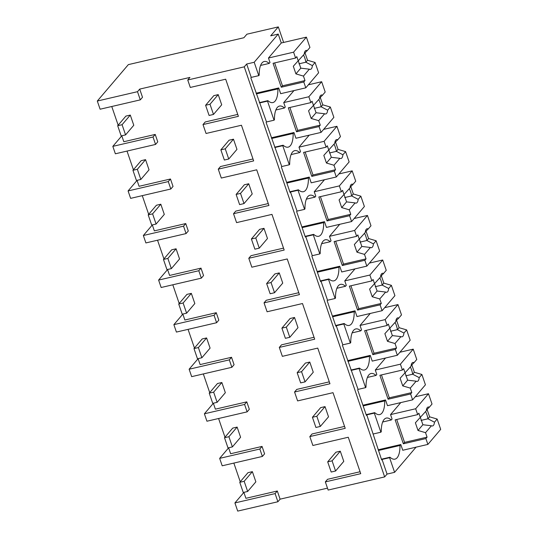 <?xml version="1.0" encoding="UTF-8"?>
<svg xmlns="http://www.w3.org/2000/svg" width="538" height="538" viewBox="0 0 538 538"><rect width="100%" height="100%" fill="white"/><g stroke="black" fill="none" stroke-linecap="round" stroke-linejoin="round"><path stroke-width="0.81" d="M254.198 62.267L278.227 34.076L270.688 35.831L278.301 26.9L246.902 34.203L243.896 37.734L128.347 64.621L97.311 101.036L137.499 91.682L139.705 89.1L189.941 77.411L187.742 79.994L244.259 66.84L246.666 64.022L254.198 62.267L258.778 75.643L251.239 77.391L250.843 77.862L266.505 121.965L266.102 122.435L281.764 166.538L281.361 167.009L290.083 192.476L290.48 192.005L293.97 202.194L297.023 211.111L296.62 211.582L305.342 237.05L305.745 236.579L312.282 255.684L311.885 256.155L320.601 281.623L321.004 281.152L324.495 291.34L327.541 300.251L327.144 300.722L335.867 326.196L336.263 325.725L342.807 344.824L342.403 345.295L358.066 389.398L357.662 389.868L366.385 415.336L366.788 414.865L381.644 459.909L382.047 459.439L387.057 474.086L394.596 472.33L416.042 447.172M97.311 101.036L100.108 109.214L140.304 99.866L137.499 91.682M139.705 89.1L142.503 97.277L140.304 99.866M228.61 447.784L230.647 453.736L262.046 446.426L264.588 453.857L262.383 456.439L222.194 465.794L219.652 458.363L228.623 447.838M275.1 493.588L277.897 501.746L237.709 511.1L234.911 502.936L275.1 493.588L277.305 490.999L245.906 498.309L243.869 492.357M240.237 481.759L233.848 463.084M277.305 490.999L280.103 499.163L327.481 488.141M344.562 426.412L312.027 433.984L309.827 436.574L311.347 441.025L312.874 445.484L348.268 437.246L360.736 473.662L325.342 481.893L327.548 479.311L360.077 471.739M309.827 436.574L345.221 428.335L333.009 392.679L297.615 400.911L294.562 392L296.768 389.411L329.303 381.845M294.562 392L329.955 383.762L317.75 348.106L282.356 356.338L279.303 347.427L281.509 344.845L314.044 337.272M279.303 347.427L314.696 339.189L302.49 303.533L267.097 311.771L264.044 302.854L266.243 300.271L298.778 292.699M264.044 302.854L299.437 294.616L287.231 258.96L251.838 267.198L248.785 258.28L250.984 255.698L283.519 248.126M248.785 258.28L284.178 250.049L271.966 214.386L236.572 222.624L235.045 218.166L233.526 213.707L235.725 211.125L268.26 203.552M233.526 213.707L268.919 205.476L256.707 169.813L221.313 178.051L218.26 169.14L220.466 166.551L253.001 158.986M218.26 169.14L253.654 160.902L241.448 125.246L206.054 133.478L204.527 129.026L203.001 124.567L205.207 121.978L237.735 114.412M111.763 106.504L118.158 125.179M121.783 135.778L123.821 141.729L155.22 134.426L157.762 141.85L155.563 144.44L153.021 137.008L112.825 146.363L115.367 153.787L155.563 144.44M127.022 151.077L133.417 169.752M137.042 180.351L139.08 186.303L170.479 178.999L173.028 186.424L170.822 189.006L130.626 198.361L128.084 190.936L137.062 180.405M142.281 195.65L148.676 214.326M152.308 224.924L154.345 230.876L185.744 223.566L188.287 230.997L186.081 233.579L145.892 242.927L143.35 235.503L152.321 224.978M157.54 240.217L163.935 258.899M167.567 269.498L169.605 275.449L201.004 268.139L203.546 275.57L201.346 278.153L161.151 287.5L158.609 280.076L167.58 269.551M172.806 284.79L179.194 303.472M182.826 314.064L184.864 320.016L216.263 312.712L218.805 320.144L216.606 322.726L176.41 332.074L173.868 324.649L182.846 314.118M188.065 329.364L194.46 348.039M198.085 358.638L200.123 364.589L231.522 357.286L234.07 364.71L231.865 367.299L191.669 376.647L189.127 369.223L198.105 358.691M203.324 373.937L209.719 392.612M213.344 403.211L215.382 409.162L246.787 401.859L249.329 409.284L247.124 411.866L206.935 421.22L204.393 413.796L213.364 403.265M218.583 418.51L224.978 437.186M187.742 79.994L190.291 87.445L225.684 79.207L238.395 116.329L203.001 124.567M325.342 481.893L328.14 490.057L384.657 476.903L387.057 474.086M244.259 66.84L384.657 476.903M246.666 64.022L251.239 77.391M278.227 34.076L281.28 42.986L306.398 37.142L309.935 47.478L307.245 50.633A9.718 3.605 76.9 0 0 306.095 50.438A9.718 3.605 76.9 0 0 304.212 54.19L293.304 66.241L295.92 73.881L303.459 76.093L304.985 80.572L303.788 81.978L305.792 87.835L318.61 72.798L315.073 62.469L312.383 65.623L305.86 62.213L307.534 60.256L315.073 62.469M258.778 75.643L259.181 75.172A25.151 9.328 76.9 0 1 260.11 66.826A25.165 9.334 76.9 0 1 264.205 61.5A25.165 9.334 76.9 0 1 269.188 63.423L269.989 62.482L268.462 58.023L281.28 42.986M278.301 26.9L283.62 42.441M121.803 135.832L112.825 146.363M155.22 134.426L153.021 137.008M259.962 102.866L267.5 101.11L267.897 100.64L259.323 102.637M267.5 101.11L274.037 120.209L266.505 121.965M260.58 65.428L269.188 63.423M305.792 87.835L280.675 93.686L278.711 87.95L277.911 88.891A25.165 9.334 76.9 0 1 272.887 102.563A25.165 9.334 76.9 0 1 272.369 102.644A25.151 9.328 76.9 0 1 267.897 100.64M274.037 120.209L274.441 119.745A25.151 9.328 76.9 0 1 275.369 111.4A25.165 9.334 76.9 0 1 279.464 106.073A25.165 9.334 76.9 0 1 284.447 107.997L285.248 107.055L283.728 102.597L293.956 90.592M256.337 93.915L277.911 88.891M278.711 87.95L256.095 93.215M277.897 501.746L280.103 499.163M381.408 459.21L389.983 457.219L389.579 457.69L394.596 472.33M427.071 409.405L429.613 416.829L437.152 419.048L440.689 429.378L427.878 444.415L402.754 450.259L400.797 444.529L399.996 445.471A25.165 9.334 76.9 0 1 394.966 459.143A25.165 9.334 76.9 0 1 394.455 459.223A25.151 9.328 76.9 0 1 389.983 457.219M389.579 457.69L382.047 459.439M234.911 502.936L243.889 492.411M400.797 444.529L378.18 449.795M378.422 450.488L399.996 445.471M366.788 414.865L374.32 413.117L380.864 432.216L373.325 433.971M380.864 432.216L381.26 431.745A25.151 9.328 76.9 0 1 382.195 423.406A25.165 9.334 76.9 0 1 386.284 418.073A25.165 9.334 76.9 0 1 391.274 419.996L392.074 419.062L390.548 414.603L400.776 402.599M262.046 446.426L259.841 449.015L262.383 456.439M411.812 364.838L414.354 372.262L421.893 374.475L425.43 384.805L412.619 399.842L387.495 405.686L385.531 399.956L384.731 400.897A25.165 9.334 76.9 0 1 379.707 414.569A25.165 9.334 76.9 0 1 379.196 414.65A25.151 9.328 76.9 0 1 374.724 412.646L366.143 414.643M374.32 413.117L374.724 412.646M259.841 449.015L219.652 458.363M382.659 422L391.274 419.996M170.479 178.999L168.28 181.582L128.084 190.936M168.28 181.582L170.822 189.006M275.839 110.001L284.447 107.997M275.221 147.432L282.759 145.684L283.156 145.213L274.582 147.21M282.759 145.684L289.296 164.783L281.764 166.538M320.251 97.405L322.793 104.829L330.332 107.042L333.869 117.371L321.051 132.409L295.934 138.253L293.97 132.523L293.17 133.464A25.165 9.334 76.9 0 1 288.146 147.136A25.165 9.334 76.9 0 1 287.628 147.217A25.151 9.328 76.9 0 1 283.156 145.213M289.296 164.783L289.7 164.312A25.151 9.328 76.9 0 1 290.628 155.973A25.165 9.334 76.9 0 1 294.723 150.64A25.165 9.334 76.9 0 1 299.713 152.57L300.513 151.629L298.987 147.17L309.216 135.166M271.596 138.488L293.17 133.464M293.97 132.523L271.36 137.789M185.744 223.566L183.539 226.155L143.35 235.503M183.539 226.155L186.081 233.579M291.098 154.574L299.713 152.57M290.48 192.005L298.018 190.257L298.422 189.786L289.841 191.777M298.018 190.257L304.562 209.356L297.023 211.111M335.51 141.971L338.052 149.396L345.591 151.615L349.128 161.945L336.311 176.982L311.193 182.826L309.229 177.096L308.429 178.038A25.165 9.334 76.9 0 1 303.405 191.71A25.165 9.334 76.9 0 1 302.894 191.79A25.151 9.328 76.9 0 1 298.422 189.786M304.562 209.356L304.959 208.885A25.151 9.328 76.9 0 1 305.887 200.546A25.165 9.334 76.9 0 1 309.982 195.213A25.165 9.334 76.9 0 1 314.972 197.137L315.772 196.202L314.246 191.743L324.475 179.739M286.855 183.054L308.429 178.038M309.229 177.096L286.619 182.362M201.004 268.139L198.798 270.722L158.609 280.076M198.798 270.722L201.346 278.153M306.357 199.141L314.972 197.137M305.745 236.579L313.277 234.824L313.681 234.36L305.107 236.35M313.277 234.824L319.821 253.929L312.282 255.684M350.769 186.545L353.311 193.969L360.85 196.188L364.387 206.518L351.576 221.555L326.452 227.399L324.495 221.669L323.694 222.611A25.165 9.334 76.9 0 1 318.664 236.283A25.165 9.334 76.9 0 1 318.153 236.357A25.151 9.328 76.9 0 1 313.681 234.36M319.821 253.929L320.218 253.459A25.151 9.328 76.9 0 1 321.152 245.113A25.165 9.334 76.9 0 1 325.241 239.787A25.165 9.334 76.9 0 1 330.231 241.71L331.031 240.768L329.505 236.316L339.74 224.306M302.121 227.628L323.694 222.611M324.495 221.669L301.879 226.928M216.263 312.712L214.063 315.295L173.868 324.649M214.063 315.295L216.606 322.726M321.616 243.714L330.231 241.71M321.004 281.152L328.543 279.397L328.94 278.926L320.366 280.923M328.543 279.397L335.08 298.503L327.541 300.251M366.028 231.118L368.57 238.542L376.109 240.755L379.646 251.091L366.835 266.128L341.717 271.972L339.754 266.243L338.953 267.178A25.165 9.334 76.9 0 1 333.93 280.849A25.165 9.334 76.9 0 1 333.412 280.93A25.151 9.328 76.9 0 1 328.94 278.926M335.08 298.503L335.483 298.032A25.151 9.328 76.9 0 1 336.411 289.686A25.165 9.334 76.9 0 1 340.507 284.36A25.165 9.334 76.9 0 1 345.49 286.283L346.29 285.342L344.764 280.883L354.999 268.879M317.38 272.201L338.953 267.178M339.754 266.243L317.138 271.502M231.522 357.286L229.322 359.868L189.127 369.223M229.322 359.868L231.865 367.299M336.882 288.287L345.49 286.283M336.263 325.725L343.802 323.97L344.199 323.499L335.625 325.497M343.802 323.97L350.339 343.076L342.807 344.824M381.294 275.691L383.836 283.116L391.375 285.328L394.912 295.665L382.094 310.702L356.976 316.546L355.013 310.816L354.212 311.751A25.165 9.334 76.9 0 1 349.189 325.423A25.165 9.334 76.9 0 1 348.671 325.503A25.151 9.328 76.9 0 1 344.199 323.499M350.339 343.076L350.742 342.605A25.151 9.328 76.9 0 1 351.67 334.259A25.165 9.334 76.9 0 1 355.766 328.933A25.165 9.334 76.9 0 1 360.749 330.857L361.556 329.915L360.03 325.456L370.258 313.452M332.639 316.774L354.212 311.751M355.013 310.816L332.397 316.075M246.787 401.859L244.582 404.441L204.393 413.796M244.582 404.441L247.124 411.866M352.141 332.861L360.749 330.857M351.522 370.299L359.061 368.543L359.458 368.073L350.884 370.07M359.061 368.543L365.598 387.642L358.066 389.398M396.553 320.265L399.095 327.689L406.634 329.902L410.171 340.231L397.353 355.268L372.235 361.119L370.272 355.383L369.471 356.324A25.165 9.334 76.9 0 1 364.448 369.996A25.165 9.334 76.9 0 1 363.937 370.077A25.151 9.328 76.9 0 1 359.458 368.073M365.598 387.642L366.001 387.172A25.151 9.328 76.9 0 1 366.929 378.833A25.165 9.334 76.9 0 1 371.025 373.506A25.165 9.334 76.9 0 1 376.015 375.43L376.815 374.488L375.289 370.03L385.517 358.026M347.898 361.348L369.471 356.324M370.272 355.383L347.662 360.648M367.4 377.434L376.015 375.43M363.157 405.914L384.731 400.897M385.531 399.956L362.921 405.222M303.459 76.093L309.35 69.18A9.718 3.605 76.9 0 0 310.5 69.375A9.718 3.605 76.9 0 0 312.383 65.623M303.788 81.978L281.266 87.223L273.069 63.276L295.591 58.037L293.587 52.179L268.462 58.023M304.992 52.832L307.534 60.256M309.35 69.18L300.796 68.158L295.92 73.881M295.591 58.037L296.794 56.631L298.321 61.103M274.629 62.912L282.47 85.811L281.266 87.223M304.985 80.572L282.47 85.811M306.398 37.142L293.587 52.179M307.245 50.633L304.3 53.518M303.499 55.031A9.711 3.605 -103.1 0 1 305.86 62.213L298.946 63.827M298.18 60.518L300.796 68.158M330.332 107.042L327.642 110.196A9.718 3.605 76.9 0 1 325.759 113.948A9.718 3.605 76.9 0 1 324.609 113.753L318.718 120.667L320.251 125.146L319.047 126.551L321.051 132.409M319.047 126.551L296.525 131.79L288.328 107.849L310.85 102.61L308.846 96.753L283.728 102.597M308.375 84.809L321.657 81.715L325.194 92.045L322.511 95.199A9.718 3.605 76.9 0 0 321.354 95.011A9.718 3.605 76.9 0 0 319.478 98.763L308.563 110.815L311.179 118.454L318.718 120.667M327.642 110.196L321.119 106.786L322.793 104.829M324.609 113.753L316.055 112.731L311.179 118.454M310.85 102.61L312.053 101.198L313.587 105.677M289.888 107.486L297.729 130.384L296.525 131.79M320.251 125.146L297.729 130.384M321.657 81.715L308.846 96.753M322.511 95.199L319.559 98.091M318.758 99.604A9.711 3.605 -103.1 0 1 321.119 106.786L314.212 108.394M313.439 105.092L316.055 112.731M345.591 151.615L342.901 154.769A9.718 3.605 76.9 0 1 341.025 158.515A9.718 3.605 76.9 0 1 339.868 158.327L333.977 165.24L335.51 169.712L334.306 171.124L336.311 176.982M334.306 171.124L311.791 176.363L303.593 152.422L326.109 147.183L324.105 141.326L298.987 147.17M323.634 129.376L336.923 126.289L340.46 136.618L337.77 139.772A9.718 3.605 76.9 0 0 336.613 139.584A9.718 3.605 76.9 0 0 334.737 143.337L323.822 155.388L326.438 163.027L333.977 165.24M342.901 154.769L336.378 151.36L338.052 149.396M339.868 158.327L331.314 157.304L326.438 163.027M326.109 147.183L327.312 145.771L328.846 150.25M305.154 152.059L312.988 174.958L311.791 176.363M335.51 169.712L312.988 174.958M336.923 126.289L324.105 141.326M337.77 139.772L334.818 142.664M334.017 144.171A9.711 3.605 -103.1 0 1 336.378 151.36L329.471 152.967M328.698 149.665L331.314 157.298M360.85 196.188L358.16 199.342A9.718 3.605 76.9 0 1 356.284 203.088A9.718 3.605 76.9 0 1 355.127 202.9L349.236 209.813L350.769 214.285L349.565 215.698L351.576 221.555M349.565 215.698L327.05 220.936L318.852 196.995L341.374 191.757L339.364 185.899L314.246 191.743M338.9 173.949L352.182 170.862L355.719 181.192L353.029 184.346A9.718 3.605 76.9 0 0 351.879 184.157A9.718 3.605 76.9 0 0 349.996 187.903L339.081 199.954L341.697 207.601L349.236 209.813M358.16 199.342L351.644 195.933L353.311 193.969M355.127 202.9L346.573 201.878L341.697 207.601M341.374 191.757L342.571 190.344L344.105 194.817M320.413 196.632L328.247 219.524L327.05 220.936M350.769 214.285L328.247 219.524M352.182 170.862L339.364 185.899M353.029 184.346L350.077 187.237M349.283 188.744A9.711 3.605 -103.1 0 1 351.637 195.933L344.73 197.54M343.964 194.238L346.573 201.871M376.109 240.755L373.426 243.909A9.718 3.605 76.9 0 1 371.543 247.662A9.718 3.605 76.9 0 1 370.393 247.473L364.495 254.387L366.028 258.859L364.831 260.271L366.835 266.128M364.831 260.271L342.309 265.51L334.111 241.569L356.633 236.33L354.629 230.466L329.505 236.316M354.159 218.522L367.441 215.435L370.978 225.765L368.288 228.919A9.718 3.605 76.9 0 0 367.138 228.731A9.718 3.605 76.9 0 0 365.255 232.477L354.347 244.528L356.963 252.167L364.495 254.387M373.426 243.909L366.903 240.506L368.57 238.542M370.393 247.473L361.839 246.451L356.963 252.167M356.633 236.33L357.831 234.918L359.364 239.39M335.672 241.206L343.513 264.097L342.309 265.51M366.028 258.859L343.513 264.097M367.441 215.435L354.629 230.466M368.288 228.919L365.336 231.811M364.542 233.317A9.711 3.605 -103.1 0 1 366.896 240.506M359.223 238.805L361.839 246.444M391.375 285.328L388.685 288.482A9.718 3.605 76.9 0 1 386.802 292.235A9.718 3.605 76.9 0 1 385.652 292.047L379.761 298.96L381.287 303.432L380.09 304.838L382.094 310.702M380.09 304.838L357.568 310.083L349.37 286.142L371.892 280.897L369.888 275.039L344.764 280.883M369.418 263.095L382.7 260.002L386.237 270.338L383.554 273.492A9.718 3.605 76.9 0 0 382.397 273.297A9.718 3.605 76.9 0 0 380.514 277.05L369.606 289.101L372.222 296.741L379.761 298.96M388.685 288.482L382.162 285.079L383.836 283.116M385.652 292.047L377.098 291.018L372.222 296.741M371.892 280.897L373.096 279.491L374.623 283.963M350.931 285.779L358.772 308.671L357.568 310.083M381.287 303.432L358.772 308.671M382.7 260.002L369.888 275.039M383.554 273.492L380.601 276.384M379.801 277.89A9.711 3.605 -103.1 0 1 382.162 285.079L375.248 286.687M374.482 283.378L377.098 291.018M406.634 329.902L403.944 333.056A9.718 3.605 76.9 0 1 402.061 336.808A9.718 3.605 76.9 0 1 400.911 336.613L395.02 343.526L396.553 348.005L395.349 349.411L397.353 355.268M395.349 349.411L372.827 354.656L364.63 330.709L387.152 325.47L385.147 319.612L360.03 325.456M384.677 307.669L397.959 304.575L401.496 314.912L398.813 318.066A9.718 3.605 76.9 0 0 397.656 317.871A9.718 3.605 76.9 0 0 395.78 321.623L384.865 333.674L387.481 341.314L395.02 343.526M403.944 333.056L397.421 329.646L399.095 327.689M400.911 336.613L392.357 335.591L387.481 341.314M387.152 325.47L388.355 324.064L389.889 328.536M366.19 330.345L374.031 353.244L372.827 354.656M396.553 348.005L374.031 353.244M397.959 304.575L385.147 319.612M398.813 318.066L395.86 320.951M395.06 322.464A9.711 3.605 -103.1 0 1 397.421 329.646L390.514 331.26M389.741 327.951L392.357 335.591M421.893 374.475L419.203 377.629A9.718 3.605 76.9 0 1 417.327 381.375A9.718 3.605 76.9 0 1 416.17 381.186L410.279 388.1L411.812 392.572L410.608 393.984L412.619 399.842M410.608 393.984L388.093 399.223L379.895 375.282L402.411 370.043L400.406 364.186L375.289 370.03M399.936 352.242L413.224 349.149L416.762 359.478L414.072 362.632A9.718 3.605 76.9 0 0 412.922 362.444A9.718 3.605 76.9 0 0 411.039 366.196L400.124 378.248L402.74 385.887L410.279 388.1M419.203 377.629L412.68 374.219L414.354 372.262M416.17 381.186L407.616 380.164L402.74 385.887M402.411 370.043L403.614 368.631L405.148 373.11M381.455 374.919L389.29 397.817L388.093 399.223M411.812 392.572L389.29 397.817M413.224 349.149L400.406 364.186M414.072 362.632L411.119 365.524M410.319 367.037A9.711 3.605 -103.1 0 1 412.68 374.219L405.773 375.827M405 372.525L407.616 380.158M437.152 419.048L434.469 422.202A9.718 3.605 76.9 0 1 432.586 425.948A9.718 3.605 76.9 0 1 431.429 425.76L425.538 432.673L427.071 437.145L425.867 438.557L427.878 444.415M425.867 438.557L403.352 443.796L395.154 419.855L417.676 414.616L415.666 408.759L390.548 414.603M415.201 396.809L428.483 393.722L432.021 404.051L429.331 407.205A9.718 3.605 76.9 0 0 428.181 407.017A9.718 3.605 76.9 0 0 426.298 410.77L415.383 422.814L417.999 430.461L425.538 432.673M434.469 422.202L427.945 418.793L429.613 416.829M431.429 425.76L422.875 424.738L417.999 430.461M417.676 414.616L418.873 413.204L420.407 417.683M396.714 419.492L404.549 442.391L403.352 443.796M427.071 437.145L404.549 442.391M428.483 393.722L415.666 408.759M429.331 407.205L426.378 410.097M425.585 411.604A9.711 3.605 -103.1 0 1 427.939 418.793L421.032 420.4M420.265 417.098L422.875 424.731M125.569 134.897L122.079 124.708L117.688 125.731L125.892 116.1L130.29 115.078L133.78 125.267L125.569 134.897L121.171 135.919L117.688 125.731M122.079 124.708L130.29 115.078M140.828 179.47L137.345 169.282L132.947 170.304L141.158 160.674L145.549 159.651L149.039 169.833L140.828 179.47L136.437 180.492L132.947 170.304M137.345 169.282L145.549 159.651M156.087 224.043L152.604 213.855L148.206 214.877L156.417 205.247L160.815 204.218L164.298 214.406L156.087 224.043L151.696 225.066L148.206 214.877M152.604 213.855L160.815 204.218M171.353 268.617L167.863 258.428L163.465 259.45L171.676 249.814L176.074 248.791L179.558 258.98L171.353 268.617L166.955 269.639L163.465 259.45M167.863 258.428L176.074 248.791M186.612 313.183L183.122 302.995L178.73 304.024L186.935 294.387L191.333 293.365L194.823 303.553L186.612 313.183L182.214 314.205L178.73 304.024M183.122 302.995L191.333 293.365M201.871 357.757L198.381 347.568L193.989 348.59L202.194 338.96L206.592 337.938L210.082 348.126L201.871 357.757L197.473 358.779L193.989 348.59M198.381 347.568L206.592 337.938M217.13 402.33L213.647 392.141L209.248 393.164L217.46 383.533L221.851 382.511L225.341 392.7L217.13 402.33L212.739 403.352L209.248 393.164M213.647 392.141L221.851 382.511M232.396 446.903L228.906 436.715L224.507 437.737L232.719 428.107L237.117 427.085L240.6 437.266L232.396 446.903L227.998 447.925L224.507 437.737M228.906 436.715L237.117 427.085M247.655 491.476L244.165 481.288L239.766 482.31L247.978 472.673L252.376 471.651L255.859 481.84L247.655 491.476L243.257 492.499L239.766 482.31M244.165 481.288L252.376 471.651M210.002 104.251L205.603 105.273L213.815 95.643L218.213 94.621L210.002 104.251L213.492 114.439L209.094 115.462L205.603 105.273M213.492 114.439L221.696 104.802L218.213 94.621M225.261 148.824L220.862 149.846L229.074 140.21L233.472 139.187L225.261 148.824L228.751 159.013L224.353 160.035L220.862 149.846M228.751 159.013L236.962 149.376L233.472 139.187M240.52 193.398L236.128 194.42L244.333 184.783L248.731 183.761L240.52 193.398L244.01 203.586L239.612 204.608L236.128 194.42M244.01 203.586L252.221 193.949L248.731 183.761M255.785 237.964L251.387 238.993L259.598 229.356L263.99 228.334L255.785 237.964L259.269 248.153L254.877 249.175L251.387 238.993M259.269 248.153L267.48 238.522L263.99 228.334M271.044 282.537L266.646 283.56L274.857 273.929L279.256 272.907L271.044 282.537L274.528 292.726L270.137 293.748L266.646 283.56M274.528 292.726L282.739 283.096L279.256 272.907M286.303 327.111L281.905 328.133L290.116 318.503L294.515 317.481L286.303 327.111L289.794 337.299L285.396 338.321L281.905 328.133M289.794 337.299L297.998 327.669L294.515 317.481M301.562 371.684L297.171 372.706L305.376 363.076L309.774 362.054L301.562 371.684L305.053 381.872L300.655 382.895L297.171 372.706M305.053 381.872L313.264 372.235L309.774 362.054M316.821 416.257L312.43 417.28L320.635 407.643L325.033 406.62L316.821 416.257L320.312 426.446L315.914 427.468L312.43 417.28M320.312 426.446L328.523 416.809L325.033 406.62M332.087 460.831L327.689 461.853L335.9 452.216L340.292 451.194L332.087 460.831L335.571 471.012L331.179 472.041L327.689 461.853M335.571 471.012L343.782 461.382L340.292 451.194M359.989 242.113L366.903 240.506"/></g></svg>
